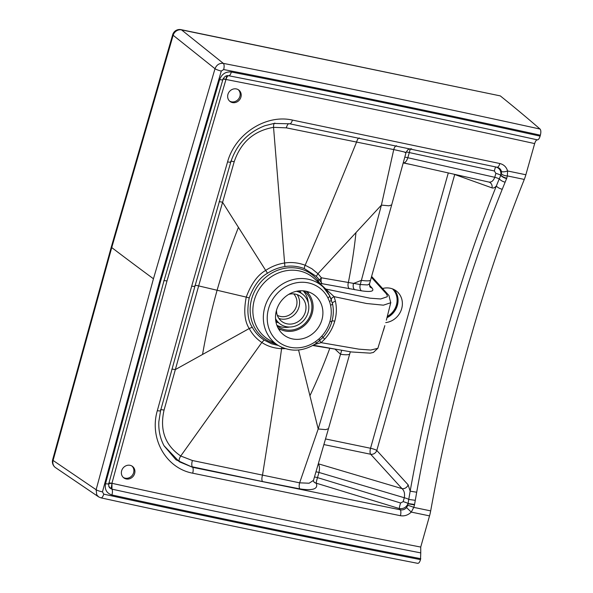 <?xml version="1.0" encoding="UTF-8"?>
<svg xmlns="http://www.w3.org/2000/svg" width="593" height="593" viewBox="0 0 593 593"><rect width="100%" height="100%" fill="white"/><g stroke="black" fill="none" stroke-linecap="round" stroke-linejoin="round"><path stroke-width="0.89" d="M123.277 477.424A7.198 6.53 127.4 0 0 125.19 478.173A7.198 6.53 127.4 0 0 132.921 474.378A7.198 6.53 127.4 0 0 131.98 466.054M126.213 478.959A7.198 6.53 127.4 0 0 134.114 474.852A7.198 6.53 127.4 0 0 132.513 466.424A7.198 6.53 127.4 0 0 130.067 465.312A7.198 6.53 127.4 0 0 122.173 469.419A7.198 6.53 127.4 0 0 123.767 477.847A7.198 6.53 127.4 0 0 126.213 478.959M229.558 101.055A7.198 6.53 127.4 0 0 231.47 101.803A7.198 6.53 127.4 0 0 239.201 98.008A7.198 6.53 127.4 0 0 238.26 89.684M236.355 88.935A7.198 6.53 127.4 0 0 228.453 93.049A7.198 6.53 127.4 0 0 230.054 101.477A7.198 6.53 127.4 0 0 232.5 102.589A7.198 6.53 127.4 0 0 240.395 98.475A7.198 6.53 127.4 0 0 238.801 90.047A7.198 6.53 127.4 0 0 236.355 88.935M278.74 329.226A25.136 22.823 127.4 0 0 281.252 329.79M282.498 299.502A25.136 22.823 127.4 0 0 283.928 335.03A25.136 22.823 127.4 0 0 315.928 330.627A25.136 22.823 127.4 0 0 314.49 295.106A25.136 22.823 127.4 0 0 282.498 299.502M385.702 322.592A17.99 16.33 127.4 0 0 397.384 316.432A17.99 16.33 127.4 0 0 396.354 291.015A17.99 16.33 127.4 0 0 382.611 288.494M387.044 317.655A17.99 16.33 127.4 0 0 393.07 313.134A17.99 16.33 127.4 0 0 394.048 289.569M52.636 459.812A7.198 1.245 15.1 0 0 52.636 459.82L111.314 246.955L172.696 34.653A7.198 1.171 16.5 0 0 173.149 35.276A7.198 6.486 -51.9 0 1 181.547 29.887L500.284 95.888L181.05 29.65A7.198 2.765 101.7 0 1 181.547 29.887L223.324 63.377C219.388 63.021 216.615 64.807 215.007 68.721L153.446 278.777A7194.009 1209.668 15.8 0 1 111.743 247.57L173.149 35.276L215.007 68.721A5.137 0.823 -163.1 0 0 221.285 71.064L159.769 281.023L102.463 491.856A5.137 0.904 -165.4 0 1 96.125 489.722L53.081 460.45A7.198 6.516 125.6 0 0 55.401 467.536L98.697 496.919L96.741 494.844L96.125 489.722L153.446 278.777M219.647 79.536A5.137 0.823 16.9 0 0 222.849 79.714L163.846 281.282L108.778 483.666A5.137 0.904 14.7 0 1 105.517 483.68L160.607 281.201L219.647 79.536C221.856 73.962 225.763 71.457 231.352 72.005A5.137 1.964 101.1 0 1 228.683 75.741C331.984 95.955 434.884 117.325 537.384 139.852C538.422 139.837 539.333 138.592 540.104 136.123L540.364 135.204C541.083 132.239 540.986 130.186 540.075 129.059A7194.81 2764.774 -78.3 0 0 500.284 95.888M540.364 135.204C435.129 112.136 329.567 90.247 223.665 69.537A5.137 1.964 -78.9 0 0 223.324 63.377C329.226 84.073 434.81 105.969 540.075 129.059M537.384 139.852C536.339 139.874 535.435 141.119 534.664 143.588L525.858 174.757L507.586 170.977L507.371 175.921A5.137 2.342 -169.8 0 1 501.389 173.727L500.84 175.002A7.101 6.093 -30 0 1 500.759 175.239L496.341 185.98C477.506 232.945 460.805 282.179 446.232 333.696C431.704 385.235 419.681 437.73 410.163 491.174L408.132 484.837L376.8 450.465L454.727 174.512A5.137 4.625 -70.3 0 0 454.757 174.386M430.681 510.884A20.555 7.902 101.7 0 1 429.532 515.88L411.26 512.093L413.773 507.386L430.681 510.884A705.507 271.105 101.7 0 1 524.286 179.427A20.555 7.902 -78.3 0 0 525.858 174.757M163.742 280.897A5.137 0.867 -164.2 0 1 166.974 280.986L225.97 79.477C226.274 76.957 226.882 75.689 227.801 75.652L228.683 75.741C227.645 75.763 226.756 77.008 226.015 79.477C328.989 99.631 431.874 120.994 534.664 143.588M191.702 286.108L157.33 410.652A5.137 0.889 15.1 0 0 160.577 410.682L194.941 286.189A5.137 0.867 -164.2 0 1 191.702 286.108L227.579 161.867C235.147 133.877 265.96 114.019 292.408 120.068L499.862 163.527A5.137 1.987 102.3 0 1 497.06 167.241A5.137 1.987 102.3 0 1 497.053 167.233L497.119 167.248C499.417 167.856 500.863 169.294 501.47 171.562L501.389 173.727M499.862 163.527C503.828 164.535 506.4 167.018 507.586 170.977A5.137 1.772 164.9 0 1 501.47 171.562M226.015 79.477L223.146 78.647M524.286 179.427L507.371 175.921L506.748 178.174A12.053 10.037 -29.6 0 1 506.6 178.567L502.249 189.256C483.547 235.873 466.958 284.751 452.496 335.897C438.071 387.066 426.137 439.176 416.694 492.234L410.163 491.174L408.051 503.524L414.566 504.473L416.694 492.234M502.249 189.256A5.137 1.875 -158.1 0 1 496.341 185.98C494.814 187.714 493.361 188.352 491.99 187.877L454.727 174.512A5.137 0.867 -164.2 0 0 454.408 174.312M506.6 178.567A5.137 1.942 -157.4 0 1 500.759 175.239A5.137 0.867 -164.2 0 0 495.874 173.378L494.77 177.292A5.137 0.867 -164.2 0 1 499.425 179.012A5.137 1.868 -156.2 0 0 505.051 182.17M506.748 178.174A5.137 2.016 -159.5 0 1 500.84 175.002C501.241 170.806 499.565 168.123 495.815 166.952A5.137 0.578 102.4 0 0 494.354 170.977L495.874 173.378M308.775 293.98A25.136 22.823 127.4 0 0 307.53 291.608M403.262 162.801L403.425 162.845C405.152 162.949 406.62 161.244 407.836 157.738L494.77 177.292C493.302 181.028 491.241 182.592 488.602 181.984L489.181 182.147A5.137 4.625 -70.3 0 1 491.99 187.877M314.475 344.533L321.117 342.658L358.854 349.151L370.744 350.048L377.852 348.321L384.835 325.668A5.137 0.867 15.8 0 0 384.835 325.646M324.823 288.702A5.137 4.692 133.5 0 0 325.757 289.028L334.111 296.648L366.607 303.512L383.412 305.173L390.728 302.741L388.964 295.544L371.603 276.412M396.524 145.752A5.137 2.15 -78.2 0 0 393.737 149.592L286.352 127.843L273.543 127.339C253.93 130.786 240.81 142.253 234.198 161.726L198.655 285.908L246.243 297.108A5.137 0.867 -164.2 0 1 249.201 297.968C253.886 285.589 259.979 277.354 267.495 273.254C272.906 269.741 278.703 267.51 284.899 266.561C291.371 265.508 297.827 266.175 304.276 268.577L316.291 276.331L319.62 280.096L317.655 280.111L320.012 283.58L325.757 289.028L369.965 298.183L380.662 298.968L387.244 296.745L387.273 295.44L386.169 293.572L371.359 277.302M404.975 152.52C407.865 152.794 404.122 151.823 393.737 149.592L381.41 205.111L388.949 205.808L391.684 204.889L370.618 279.933A21.889 3.617 -164.3 0 1 361.404 280.348L381.41 205.111L317.952 273.707L311.844 268.711L305.143 265.241C298.212 262.647 291.252 261.921 284.255 263.062C277.62 264.115 271.409 266.576 265.634 270.445C257.659 274.967 251.195 283.854 246.243 297.108C243.567 310.843 244.568 321.317 249.23 328.529L252.255 327.232C247.778 320.583 246.755 310.821 249.201 297.968M331.242 299.317A5.137 1.816 160.6 0 1 334.111 296.648L335.423 301.207C336.846 307.774 336.624 314.431 334.763 321.161A5.137 0.867 15.8 0 0 331.769 321.124M331.843 321.347A3.084 0.519 -164.2 0 1 331.887 321.48A3.084 0.519 -164.2 0 1 329.945 321.428C331.465 315.95 331.665 310.539 330.538 305.202A34.038 30.903 127.4 0 0 329.493 301.496A3.084 1.112 -19.3 0 0 331.376 299.687A3.084 1.112 -19.3 0 0 331.339 299.613L329.53 295.573A37.011 33.601 127.4 0 0 323.237 287.079A37.011 33.601 127.4 0 0 271.55 293.891A37.011 33.601 127.4 0 0 278.465 345.571L268.496 339.53A38.278 34.75 -52.6 0 1 261.35 286.085A38.278 34.75 -52.6 0 1 314.801 279.029L323.237 287.079L329.634 295.707A3.084 1.186 -26.8 0 0 329.53 295.573M369.832 286.753L369.513 283.847L367.549 284.936L360.255 284.536L321.436 277.806A5.137 2.35 -78.3 0 0 322.081 283.691L320.012 283.58A5.137 4.692 133.5 0 1 319.353 283.365M316.291 276.331L317.952 273.707L321.436 277.806A5.137 2.216 -37.2 0 0 319.62 280.096L322.081 283.691L361.53 290.837C371.025 292.208 374.554 291.296 372.122 288.109L369.365 285.063M361.53 290.837A5.137 3.054 -80.9 0 1 360.255 284.536A3183.513 2942.073 130.1 0 0 361.404 280.348L353.495 283.461A5.137 3.002 -80.7 0 0 354.733 289.732M494.354 170.977L409.296 152.571L407.836 157.738A5.137 0.867 15.8 0 0 404.804 157.152M267.495 273.254L222.538 202.25A5.137 0.838 -163.8 0 0 219.143 201.776M284.899 266.561L273.543 127.339C273.499 124.545 273.966 123.151 274.944 123.144M359.447 138.021C358.298 138.006 357.327 139.392 356.541 142.164C339.796 183.319 323.556 222.886 305.143 265.241A5.137 2.113 -68.7 0 0 304.276 268.577M329.493 301.496L327.907 297.886A3.084 1.186 -26.8 0 0 329.634 295.707L332.525 303.764A3.084 1.023 -12.2 0 0 332.48 303.653M278.332 345.489L271.498 343.777L264.137 340.085C259.141 336.802 255.175 332.517 252.255 327.232M315.572 341.575A3.084 0.423 54.9 0 1 316.314 343.31L323.074 337.373L321.814 336.098A34.038 30.903 -52.6 0 1 318.908 338.981L315.572 341.575A33.927 30.799 127.4 0 1 271.298 333.689A33.927 30.799 127.4 0 1 284.321 287.575A33.927 30.799 127.4 0 1 327.907 297.886M55.401 467.536A7.198 7.198 0 0 1 52.636 459.82L52.636 459.82A7.198 1.245 15.1 0 0 53.081 460.45L111.743 247.57A7.198 1.208 15.8 0 1 111.314 246.955M105.517 483.68C104.516 489.499 106.651 493.257 111.921 494.955A5.137 1.987 -77.7 0 0 111.944 489.143C214.31 511.514 317.248 532.759 420.748 552.884L420.726 547.057L429.532 515.88M420.748 552.884L420.511 559.629C419.599 562.453 418.584 563.654 417.472 563.224M420.511 559.629C314.594 538.978 209.01 517.155 103.76 494.147A5.137 1.987 102.3 0 1 100.951 497.853C206.386 520.906 311.992 542.736 417.769 563.35M157.323 410.652C149.125 438.516 165.936 468.24 192.688 473.199L400.416 515.702C404.478 516.355 408.095 515.154 411.26 512.093L406.576 507.623L407.725 505.414A5.137 0.704 -159.2 0 1 413.773 507.386L414.485 504.925L407.999 503.783A7.101 6.59 97.4 0 0 408.051 503.524A5.137 0.867 -164.2 0 0 403.173 501.656L404.278 497.742A5.137 0.867 -164.2 0 1 408.933 499.469L415.211 500.307M407.725 505.414L407.999 503.783C406.168 507.482 403.284 509.076 399.348 508.564L400.312 509.81C402.691 510.225 404.782 509.498 406.576 507.623M414.485 504.925A12.053 11.022 92.7 0 0 414.566 504.473M400.416 515.702A5.137 1.964 -78.9 0 0 400.312 509.81L192.658 467.321L179.323 461.769L163.979 445.662M108.793 486.327L109.661 487.876L111.944 489.143L111.973 483.325C214.325 505.696 317.248 526.932 420.726 547.057M166.974 280.986L111.929 483.317C109.505 483.377 108.378 483.732 108.571 484.392M108.749 486.164L108.778 483.666M318.308 463.845C319.59 465.757 319.805 468.618 318.967 472.443L317.514 477.61L400.594 502.99A5.137 0.645 -73.2 0 0 399.348 508.564L316.239 483.176A5.137 4.596 -27 0 1 313.423 481.153M315.973 471.858A5.137 0.867 15.8 0 1 318.967 472.443L404.278 497.742C405.012 493.672 404.256 490.633 402.01 488.625A5.137 4.418 137.6 0 0 408.132 484.837M108.778 486.26L111.113 488.877L111.973 483.325M318.322 463.8L402.01 488.625L370.677 454.253A5.137 4.418 137.6 0 0 376.8 450.465A5.137 0.867 -164.2 0 0 370.536 448.264A5.137 1.972 -78.3 0 0 370.677 454.253L323.926 444.572M384.827 325.69A5.137 0.867 15.8 0 0 384.835 325.668L383.434 330.56M313.356 481.049L313.489 480.36L309.138 483.221L299.628 482.835L192.414 460.516L180.739 456.002C165.113 445.313 159.554 430.007 164.061 410.089L198.655 285.908A5.137 0.867 -164.2 0 0 194.904 285.515M314.46 477.017A5.137 0.867 15.8 0 1 317.514 477.61A5.137 0.652 -72.9 0 0 316.239 483.176L316.299 483.295A5.137 4.596 -27 0 1 313.423 481.175M316.299 483.295C318.359 489.003 312.867 490.863 299.828 488.884C299.02 487.528 298.954 485.511 299.628 482.835L318.196 428.976L325.742 429.621L328.478 428.702L349.766 353.762A21.889 3.743 -164.2 0 1 340.53 354.258L318.196 428.976L298.561 350.011M341.687 350.3A3183.513 2941.895 -49.8 0 1 340.53 354.258L334.963 349.107L312.793 345.519M319.694 340.708A5.137 0.408 -131.5 0 0 321.117 342.658L324.712 339.129C329.478 333.866 332.829 327.877 334.763 321.161M171.844 369.224A5.137 0.889 -164.7 0 1 175.276 369.617L249.23 328.529C252.292 334.267 256.495 338.914 261.832 342.465L180.739 456.002C179.205 458.471 178.73 460.39 179.323 461.769M299.828 488.884L262.447 481.531C261.691 480.1 261.706 477.995 262.491 475.223C269.17 433.416 275.56 392.862 281.579 348.691C274.025 348.299 267.443 346.223 261.832 342.465L264.137 340.085M285.263 348.647L281.579 348.691A5.137 1.846 92.2 0 1 281.853 347.35M306.173 291.267A23.171 21.029 -52.6 0 1 312.2 313.341A23.171 21.029 -52.6 0 1 278.08 328.048M289.658 327.025A21.926 19.903 -52.6 0 1 276.864 325.268M303.572 290.859A21.926 19.903 -52.6 0 1 304.587 291.578A21.926 19.903 -52.6 0 1 311.073 313.111A21.926 19.903 -52.6 0 1 277.939 326.409A21.926 19.903 -52.6 0 1 276.998 325.646M303.179 290.822A21.926 19.903 -52.6 0 1 308.241 302.734M296.404 291.304A18.665 16.938 -52.6 0 1 302.571 294.15A18.665 16.938 -52.6 0 1 308.101 312.474A18.665 16.938 -52.6 0 1 279.889 323.8A18.665 16.938 -52.6 0 1 275.537 318.611M288.702 294.373A15.648 14.202 -52.6 0 1 300.74 296.544A15.648 14.202 -52.6 0 1 305.373 311.911A15.648 14.202 -52.6 0 1 281.719 321.406A15.648 14.202 -52.6 0 1 276.479 310.376M392.61 288.932A17.471 15.863 -52.6 0 1 387.192 317.077M387.37 316.403A17.471 15.863 127.4 0 0 392.477 288.88M231.352 72.005C334.674 92.219 437.59 113.597 540.104 136.123M223.665 69.537L221.285 71.064M227.579 161.867A5.137 0.838 16.4 0 0 230.796 162.015C236.592 144.366 247.963 132.269 264.915 125.716L274.033 123.44L289.688 123.796A5.137 1.972 101.4 0 1 289.666 123.789L497.053 167.233L289.688 123.796A5.137 1.972 101.4 0 0 292.408 120.068M225.955 79.521C223.635 79.017 222.583 79.017 222.798 79.529M403.225 162.942L411.023 164.558M230.67 161.274A5.137 0.756 -163.8 0 1 234.198 161.726M289.021 123.663A5.137 1.964 -78.6 0 0 286.352 127.843M406.249 151.986A5.137 0.867 15.8 0 1 409.296 152.571A5.137 0.571 102.1 0 1 410.482 148.806M332.406 303.223A5.137 1.66 167.7 0 1 335.423 301.207M369.862 286.782A5.137 4.788 137.8 0 0 372.122 288.109M355.941 232.901C354.325 248.489 351.797 265.064 348.343 282.631A5.137 2.928 -80.3 0 0 349.499 288.858M238.386 227.527C230.292 247.956 223.19 268.859 217.105 290.251C211.108 311.666 206.26 333.044 202.561 354.392M330.538 305.202A3.084 1.023 -12.2 0 0 332.525 303.764C333.763 309.613 333.548 315.52 331.887 321.48C330.182 327.425 327.247 332.725 323.074 337.373M275.575 343.814A39.909 36.225 -52.6 0 1 257.229 286.775A39.909 36.225 -52.6 0 1 317.655 280.111A5.137 2.105 -38.9 0 0 317.322 281.43M111.921 494.955C214.607 517.392 317.559 538.644 420.771 558.702M192.688 473.199A5.137 1.979 -78 0 0 192.658 467.321L175.958 459.76L164.076 445.84C160.206 438.538 158.457 430.496 158.835 421.719L160.577 410.682M111.936 483.273C109.586 482.872 108.519 482.939 108.727 483.473M103.76 494.147L102.463 491.856M325.55 438.953L370.536 448.264L448.293 172.934M400.594 502.99L403.173 501.656M262.447 481.531L192.31 466.817A5.137 1.972 102 0 1 192.414 460.516M160.466 409.845A5.137 0.971 -164.7 0 1 164.061 410.089M309.998 395.59C316.884 381.077 323.481 365.325 329.79 348.321A5.137 2.906 98.4 0 1 329.834 348.18M322.918 337.38L324.712 339.129M318.908 338.981L319.931 340.501M329.945 321.428C328.374 326.899 325.661 331.791 321.814 336.098M278.317 322.599A20.725 18.806 -52.6 0 1 277.613 322.466A20.725 18.806 -52.6 0 1 275.967 322.043M297.16 294.61A15.648 14.202 -52.6 0 1 298.983 307.026A15.648 14.202 -52.6 0 1 280.645 318.93A15.648 14.202 -52.6 0 1 278.918 318.448M293.668 293.883A13.595 12.334 -52.6 0 1 296.441 306.114A13.595 12.334 -52.6 0 1 280.511 316.454A13.595 12.334 -52.6 0 1 277.302 315.276M299.843 290.807A20.725 18.806 -52.6 0 1 301.007 292.949M181.05 29.65A7.198 7.198 0 0 0 172.696 34.653M228.527 75.711L228.527 75.711C226.096 75.311 224.213 76.645 222.849 79.714M194.941 286.189L230.796 162.015M386.369 320.153L390.817 302.46M411.624 148.821L409.822 148.917C408.866 149.592 408.451 148.191 406.057 152.564L391.684 204.889M403.255 162.808L488.877 182.058M369.513 283.847L370.618 279.933M278.465 345.571C290.941 352.346 303.557 351.59 316.314 343.31M98.697 496.919L100.951 497.853M377.897 348.217L373.42 352.45L370.188 353.146L351.471 351.968L313.304 345.23M349.766 353.762L350.33 351.79M328.507 428.62L313.489 480.36M302.571 294.15L298.398 290.955M279.889 323.8L275.73 320.62"/></g></svg>
